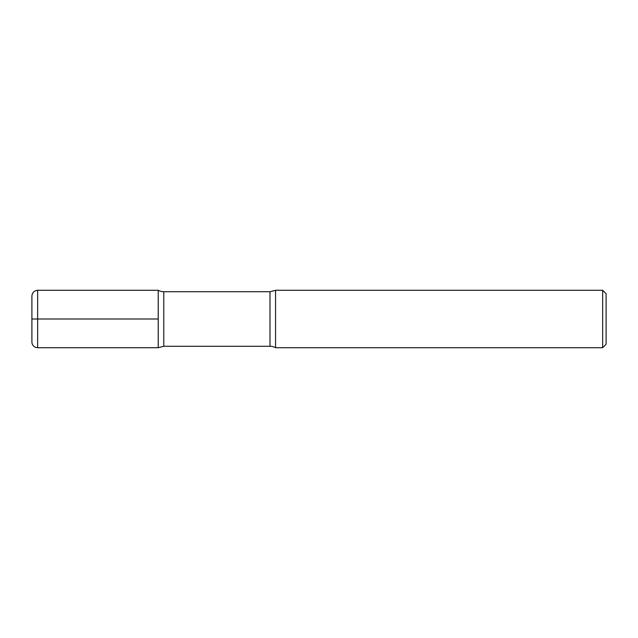 <?xml version="1.0" encoding="UTF-8"?>
<svg xmlns="http://www.w3.org/2000/svg" width="638" height="638" viewBox="0 0 638 638"><rect width="100%" height="100%" fill="white"/><g stroke="black" fill="none" stroke-linecap="round" stroke-linejoin="round"><path stroke-width="0.96" d="M606.1 293.735L606.1 344.265L602.655 347.71L275.552 347.71L275.552 290.29L602.655 290.29L606.1 293.735M602.655 347.71L602.655 290.29M275.552 347.71A11.484 11.484 0 0 0 269.994 346.274L163.783 346.274L163.783 291.726A11.484 11.484 0 0 1 158.224 290.29L158.224 319L158.224 290.29L37.642 290.29L37.642 347.71A5.742 5.742 0 0 1 31.9 341.968L31.9 296.032C32.243 292.547 34.157 290.633 37.642 290.29M163.783 346.274L158.224 347.71L158.224 319L158.224 347.71L37.642 347.71M31.9 319L158.224 319M269.994 346.274L269.994 291.726L163.783 291.726M275.552 290.29L269.994 291.726"/></g></svg>
